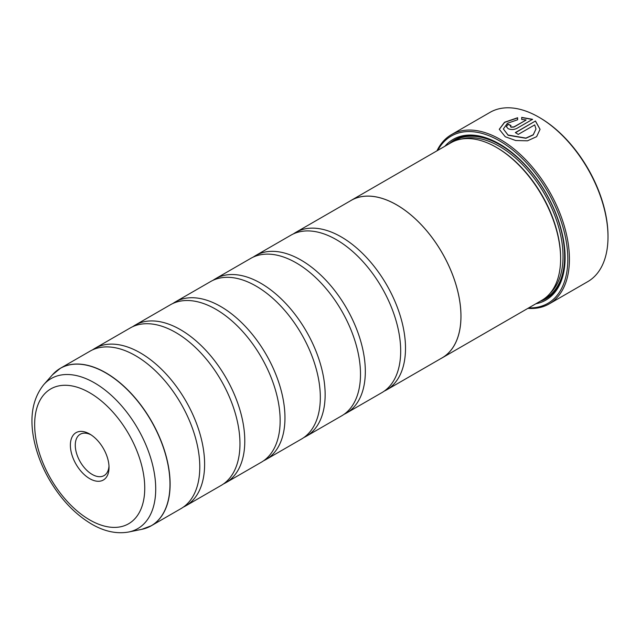 <?xml version="1.0" encoding="UTF-8"?>
<svg xmlns="http://www.w3.org/2000/svg" width="640" height="640" viewBox="0 0 640 640"><rect width="100%" height="100%" fill="white"/><g stroke="black" fill="none" stroke-linecap="round" stroke-linejoin="round"><path stroke-width="0.96" d="M141.72 529.352A90.888 52.472 -120 0 0 167.16 460.824A90.888 52.472 -120 0 0 105.712 372.888A90.888 52.472 -120 0 0 52.48 374.784L43.728 384.664A86.632 50.016 60 0 1 94.464 382.856A86.632 50.016 60 0 1 153.032 466.68A86.632 50.016 60 0 1 128.784 531.992L141.72 529.352L151.288 525.76L180.96 508.632A90.912 52.488 -120 0 0 198.256 450.016A90.912 52.488 -120 0 0 149.456 365.488A90.912 52.488 -120 0 0 135.504 355.664A90.912 52.488 -120 0 0 90.048 351.16L60.376 368.288A90.912 52.488 60 0 1 105.832 372.792A90.912 52.488 60 0 1 165.224 452.904A90.912 52.488 60 0 1 151.288 525.76A90.912 52.488 60 0 1 146.792 527.888M183.304 507.128A90.912 52.488 -120 0 0 185.784 505.848L221.136 485.432A90.912 52.488 -120 0 0 238.432 426.816A90.912 52.488 -120 0 0 189.632 342.296A90.912 52.488 -120 0 0 175.68 332.472A90.912 52.488 -120 0 0 130.224 327.968L94.872 348.376A90.912 52.488 -120 0 0 92.52 349.88M223.488 483.928A90.912 52.488 -120 0 0 225.96 482.648L261.32 462.232A90.912 52.488 -120 0 0 278.616 403.624A90.912 52.488 -120 0 0 229.816 319.096A90.912 52.488 -120 0 0 215.864 309.272A90.912 52.488 -120 0 0 170.408 304.768L135.048 325.184A90.912 52.488 -120 0 0 132.704 326.688M263.664 460.736A90.912 52.488 -120 0 0 266.136 459.448L301.496 439.04A90.912 52.488 -120 0 0 318.792 380.424A90.912 52.488 -120 0 0 269.992 295.896A90.912 52.488 -120 0 0 256.04 286.072A90.912 52.488 -120 0 0 210.584 281.576L175.224 301.984A90.912 52.488 -120 0 0 172.88 303.488M303.84 437.536A90.912 52.488 -120 0 0 306.32 436.256L341.672 415.84A90.912 52.488 -120 0 0 358.968 357.232A90.912 52.488 -120 0 0 310.168 272.704A90.912 52.488 -120 0 0 296.216 262.88A90.912 52.488 -120 0 0 250.76 258.376L215.4 278.792A90.912 52.488 -120 0 0 213.056 280.288M344.016 414.336A90.912 52.488 -120 0 0 346.496 413.056L381.848 392.648A90.912 52.488 -120 0 0 399.152 334.032A90.912 52.488 -120 0 0 350.344 249.504A90.912 52.488 -120 0 0 336.392 239.68A90.912 52.488 -120 0 0 290.936 235.176L255.584 255.592A90.912 52.488 -120 0 0 253.232 257.096M499.28 129.368L504.592 122.4L517.632 117.92M503.352 128.96L508.136 135.264L525.912 138.28L533.232 134.928L535.984 128.992L533.24 134.744L525.912 138.096L508.032 135.024L503.352 128.96L507.424 123.288L517.632 119.76L517.632 117.736L504.536 122.256L499.272 129.272L505.248 136.744L515.704 140.52L527.472 140.816L536.632 136.664L540.064 129.312L535.456 120.992L515.344 132.6A97.728 56.424 60 0 1 518.224 134.408L534.688 124.904L535.984 128.992M515.496 132.696L535.456 120.992M535.456 121.176L540.056 129.32M510.416 126.296L511.016 127.208L513.904 127.088L526.04 120.08L513.904 126.904L511.016 127.024L510.416 126.296L511.016 125.512A97.728 56.424 -120 0 0 508.136 124.264L506.344 126.56L508.136 128.688C511.008 129.864 513.896 129.776 516.784 128.432L532.576 119.32L521.704 117.392L521.704 119.48L526.04 119.896M539.696 117.664L538.896 117.2L539.696 117.664A96.592 55.768 60 0 1 608 235.968L608 236.896A97.728 56.424 -120 0 0 538.896 117.2L538.896 117.2A97.728 56.424 -120 0 0 490.032 112.36L451.456 134.632A97.728 56.424 60 0 1 500.32 139.472A97.728 56.424 60 0 1 564.168 225.592A97.728 56.424 60 0 1 549.184 303.904A97.728 56.424 60 0 1 527.904 308.36M549.184 303.904L587.76 281.64A97.728 56.424 -120 0 0 608 236.896M89.704 434.024A27.328 15.776 -120 0 0 70.376 445.184A27.328 15.776 -120 0 0 89.704 478.656A27.328 15.776 -120 0 0 109.024 467.496A27.328 15.776 -120 0 0 89.704 434.024L89.704 434.024M90.968 434.808A23.864 13.776 -120 0 0 80.216 434.256A23.864 13.776 -120 0 0 76.56 453.384A23.864 13.776 -120 0 0 92.152 474.408A23.864 13.776 -120 0 0 104.08 475.592A23.864 13.776 -120 0 0 108.984 466.008M528.72 307.888A96.592 55.768 -120 0 0 566.16 240.928A96.592 55.768 -120 0 0 499.52 140.864A96.592 55.768 -120 0 0 437.776 150.368M442.136 357.88L541.776 300.352A90.944 52.512 -120 0 0 560.616 258.72L560.616 257.792A89.808 51.856 -120 0 0 497.112 147.792L496.304 147.328A90.944 52.512 -120 0 0 450.832 142.824L351.192 200.352A90.944 52.512 60 0 1 396.664 204.856A90.944 52.512 60 0 1 456.08 285A90.944 52.512 60 0 1 442.136 357.88A90.944 52.512 60 0 1 440.872 358.568M560.616 258.72A90.944 52.512 -120 0 0 496.304 147.328L497.112 147.792M535.856 303.776A92.768 53.56 -120 0 0 565.112 257.608A92.768 53.56 -120 0 0 499.52 143.992L499.52 143.992A92.768 53.56 -120 0 0 444.904 146.248M499.92 144.224A91.632 52.904 -120 0 0 449.272 143.728M185.784 505.848A90.912 52.488 -120 0 0 199.72 432.992A90.912 52.488 -120 0 0 140.328 352.88A90.912 52.488 -120 0 0 94.872 348.376M225.96 482.648A90.912 52.488 -120 0 0 239.896 409.8A90.912 52.488 -120 0 0 180.504 329.688A90.912 52.488 -120 0 0 135.048 325.184M266.136 459.448A90.912 52.488 -120 0 0 280.072 386.6A90.912 52.488 -120 0 0 220.68 306.488A90.912 52.488 -120 0 0 175.224 301.984M306.32 436.256A90.912 52.488 -120 0 0 320.248 363.408A90.912 52.488 -120 0 0 260.856 283.288A90.912 52.488 -120 0 0 215.4 278.792M346.496 413.056A90.912 52.488 -120 0 0 360.432 340.208A90.912 52.488 -120 0 0 301.04 260.096A90.912 52.488 -120 0 0 255.584 255.592M384.2 391.144A90.912 52.488 -120 0 0 386.672 389.864A90.912 52.488 -120 0 0 400.608 317.008A90.912 52.488 -120 0 0 341.216 236.896A90.912 52.488 -120 0 0 295.76 232.392A90.912 52.488 -120 0 0 293.416 233.896M295.76 232.392L351.208 200.384A90.912 52.488 60 0 1 396.664 204.888A90.912 52.488 60 0 1 456.056 285A90.912 52.488 60 0 1 442.12 357.848L386.672 389.864M349.96 201.104A90.944 52.512 60 0 1 351.192 200.352M540.216 301.256A91.632 52.904 -120 0 0 565.112 257.136M436.96 150.832A97.728 56.424 60 0 1 451.456 134.632M521.704 117.576L532.576 119.504M506.344 126.656L508.136 124.264M508.136 124.448A97.728 56.424 60 0 1 510.848 125.624M550.352 293.04A89.808 51.856 -120 0 0 556.312 219.704A89.808 51.856 -120 0 0 499.52 146.4A89.808 51.856 -120 0 0 461.448 139.064M543.744 299.112A90.944 52.512 -120 0 0 560.264 226.984A90.944 52.512 -120 0 0 500.32 145.008A90.944 52.512 -120 0 0 452.888 141.744M89.704 519.904A77.848 44.944 -120 0 0 144.744 488.12A77.848 44.944 -120 0 0 89.704 392.776A77.848 44.944 -120 0 0 34.656 424.56A77.848 44.944 -120 0 0 89.704 519.904M56.288 371.12A90.912 52.488 60 0 1 60.376 368.288L52.48 374.784M128.784 531.992C116.752 534.144 104.344 531.504 91.584 524.064C74.992 514.176 60.936 499.416 49.416 479.784C42.768 468.264 37.952 456.44 34.976 444.312C28.968 419.464 31.888 399.576 43.728 384.664"/></g></svg>
